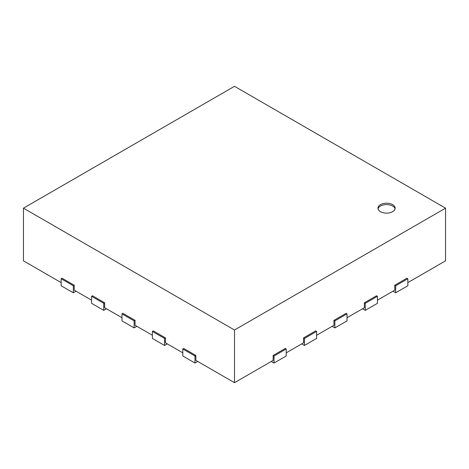 <?xml version="1.0" encoding="UTF-8"?>
<svg xmlns="http://www.w3.org/2000/svg" width="469" height="469" viewBox="0 0 469 469"><rect width="100%" height="100%" fill="white"/><g stroke="black" fill="none" stroke-linecap="round" stroke-linejoin="round"><path stroke-width="0.7" d="M392.94 291.214L395.678 292.791L407.842 285.768L407.842 278.744L406.928 278.217L394.763 285.24L394.763 290.159L377.428 300.166M394.763 285.24L395.678 285.768L407.842 278.744M395.678 292.791L395.678 285.768M271.299 361.441L274.037 363.024L286.196 356L286.196 348.977L285.287 348.449L273.122 355.473L273.122 360.385L234.5 382.686L234.5 330.012L445.55 208.166L445.55 260.834L407.842 282.608M61.158 282.608L23.45 260.834L23.45 208.166L234.5 330.012M91.572 300.166L74.237 290.159L74.237 285.24L62.072 278.217L61.158 278.744L73.322 285.768L74.237 285.24M121.981 317.724L104.646 307.717L104.646 302.798L92.481 295.775L91.572 296.302L103.737 303.326L104.646 302.798M152.39 335.282L135.054 325.275L135.054 320.356L122.896 313.333L121.981 313.861L134.146 320.884L135.054 320.356M182.804 352.84L165.469 342.827L165.469 337.915L153.304 330.891L152.39 331.419L164.555 338.442L165.469 337.915M234.5 382.686L195.878 360.385L195.878 355.473L183.713 348.449L182.804 348.977L194.963 356L195.878 355.473M301.708 343.883L304.445 345.465L316.61 338.442L316.61 331.419L315.696 330.891L303.531 337.915L303.531 342.827L286.196 352.84M332.116 326.324L334.854 327.907L347.019 320.884L347.019 313.861L346.104 313.333L333.946 320.356L333.946 325.275L316.61 335.282M362.531 308.766L365.263 310.349L377.428 303.326L377.428 296.302L376.519 295.775L364.354 302.798L364.354 307.717L347.019 317.724M445.55 208.166L234.5 86.314L23.45 208.166M364.354 302.798L365.263 303.326L377.428 296.302M365.263 310.349L365.263 303.326M333.946 320.356L334.854 320.884L347.019 313.861M334.854 327.907L334.854 320.884M303.531 337.915L304.445 338.442L316.61 331.419M304.445 345.465L304.445 338.442M273.122 355.473L274.037 356L286.196 348.977M274.037 363.024L274.037 356M182.804 348.977L182.804 356L194.963 363.024L197.701 361.441M194.963 363.024L194.963 356M152.39 331.419L152.39 338.442L164.555 345.465L167.292 343.883M164.555 345.465L164.555 338.442M121.981 313.861L121.981 320.884L134.146 327.907L136.884 326.324M134.146 327.907L134.146 320.884M91.572 296.302L91.572 303.326L103.737 310.349L106.469 308.766M103.737 310.349L103.737 303.326M61.158 278.744L61.158 285.768L73.322 292.791L76.06 291.214M73.322 292.791L73.322 285.768M380.47 204.654A8.6 4.966 180 0 1 389.845 203.575A8.6 4.966 180 0 1 395.156 208.166A8.6 4.966 180 0 1 386.556 213.131A8.6 4.966 180 0 1 377.95 208.166A8.6 4.966 180 0 1 380.47 204.654M395.068 208.863A8.6 4.966 0 0 0 389.276 204.859A8.6 4.966 0 0 0 380.47 206.055A8.6 4.966 0 0 0 378.037 208.863"/></g></svg>
